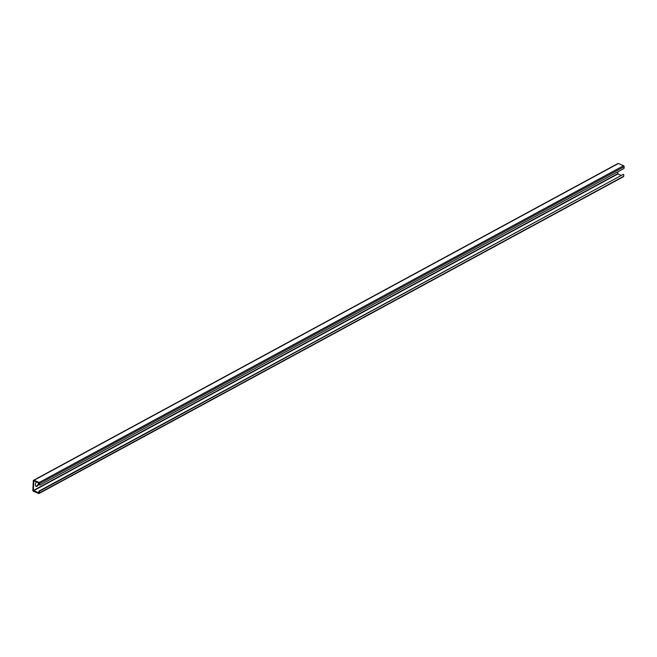 <?xml version="1.0" encoding="UTF-8"?>
<svg xmlns="http://www.w3.org/2000/svg" width="657" height="657" viewBox="0 0 657 657"><rect width="100%" height="100%" fill="white"/><g stroke="black" fill="none" stroke-linecap="round" stroke-linejoin="round"><path stroke-width="0.99" d="M38.993 482.936A2.891 1.569 -67 0 1 37.063 486.279A2.891 1.569 -67 0 1 36.053 486.402A2.891 1.569 -67 0 1 36.496 481.877M35.848 486.27A2.891 1.569 113 0 0 36.611 486.09A2.891 1.569 113 0 0 38.549 482.747M38.853 492.857L33.302 490.5L33.836 480.801L39.149 483.002L39.683 485.203L624.068 168.422L624.15 166.689A0.813 0.567 -118.5 0 0 623.559 165.712L618.36 163.511A0.813 0.567 -118.5 0 0 617.941 163.511L33.556 480.292A0.813 0.567 -118.5 0 0 33.318 480.735L32.85 490.311A0.813 0.567 -118.5 0 0 33.441 491.288L38.64 493.489A0.813 0.567 -118.5 0 0 39.297 493.046L39.387 491.313L623.321 174.343L38.935 491.124L38.664 492.98M621.276 175.452L617.851 173.998L617.769 171.83M39.683 485.203L39.765 483.47A0.813 0.567 -118.5 0 0 39.174 482.493L33.983 480.292A0.813 0.567 -118.5 0 0 33.556 480.292M623.017 176.708A0.813 0.567 -118.5 0 0 623.682 176.265L623.764 174.532M39.387 491.313L38.935 491.124M33.466 490.779L617.851 173.998M33.302 490.5L617.679 173.719M39.765 483.47L624.15 166.689M39.174 482.493L623.559 165.712M33.983 480.292L618.36 163.511M39.297 493.046L623.682 176.265M39.059 493.489L623.444 176.708"/></g></svg>
